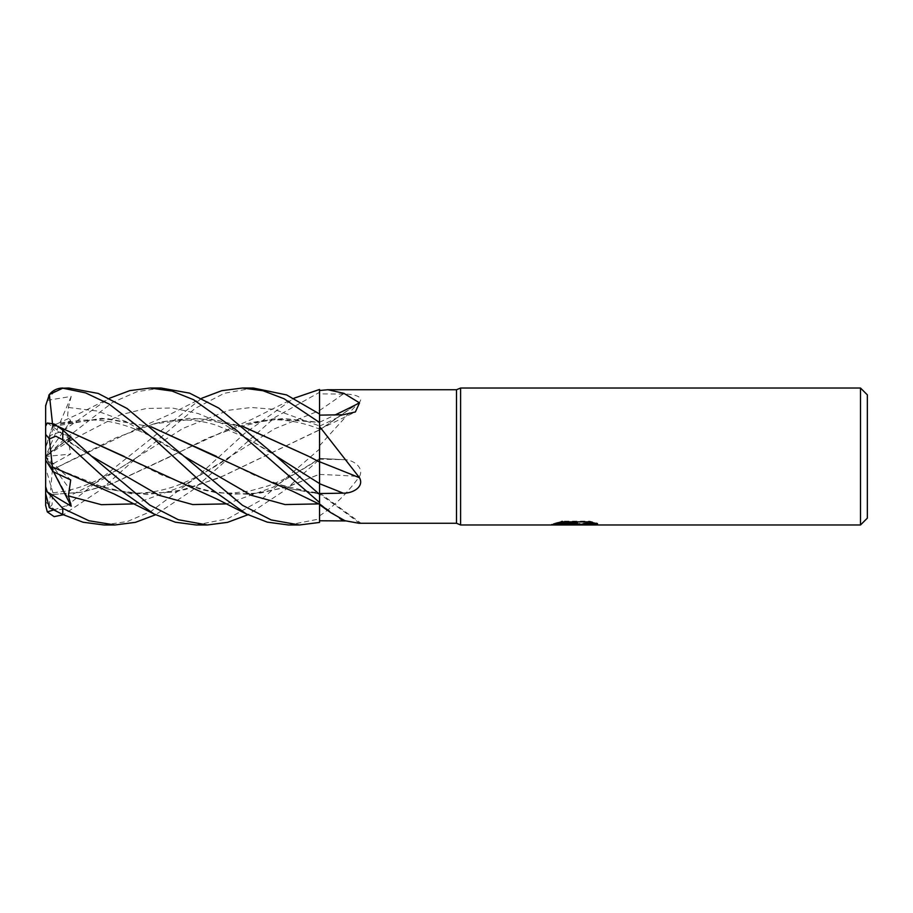 <?xml version="1.0" encoding="UTF-8"?>
<svg xmlns="http://www.w3.org/2000/svg" width="913" height="913" viewBox="0 0 913 913"><rect width="100%" height="100%" fill="white"/><g stroke="black" fill="none" stroke-linecap="round" stroke-linejoin="round"><path stroke-width="0.68" stroke-dasharray="4.57 3.42" d="M319.55 454.172L319.55 422.217A1158.814 975.369 -151.6 0 0 335.219 414.89M273.272 483.125L319.55 494.184L319.55 504.261L319.55 461.761M575.487 523.811L592.731 522.43L592.731 523.742L581.729 524.245M592.731 523.742L592.731 524.439L592.731 523.138L579.093 524.29M582.038 524.975L592.731 524.439M594.466 523.001L597.559 523.195L589.718 521.163L562.705 521.163L562.705 521.882M589.718 521.163L589.718 521.882M597.559 523.195L597.559 523.891M566.768 524.302L561.461 521.882L561.461 521.163L571.492 524.29M571.595 524.975L551.429 524.975L551.429 524.29L567.019 524.29M592.731 522.43L592.731 523.138M562.705 521.163L555.583 522.978L558.06 522.978M577.473 522.978L551.441 524.29M553.335 523.674L562.362 520.958M555.583 522.978L555.583 523.674M551.909 524.142L551.909 524.838M562.362 521.677L553.335 524.37M460.609 388.025L460.609 524.975L460.609 388.025M860.503 388.025L860.503 524.975M319.55 411.592L319.55 494.059A1158.814 1112.719 -113.3 0 1 359.517 523.263L345.548 520.946M319.55 445.704L358.33 402.941L319.55 430.023A1158.814 825.044 -21.4 0 0 359.517 402.108C364.504 396.356 352.156 393.868 343.162 394.051L319.55 393.88M358.33 402.941L359.517 402.108M319.55 474.452A1158.814 465.47 -16.3 0 1 359.517 476.506C364.504 467.011 352.156 459.102 343.162 459.65L319.55 459.159M319.55 515.822C333.576 506.726 346.906 493.625 359.517 476.506M344.098 459.684L343.162 459.65A1155.653 464.203 -16.3 0 0 319.55 458.452L344.098 459.684M867.35 394.873L867.35 518.128M456.5 389.737L456.5 523.263M68.886 388.025L62.769 388.025A17.119 17.119 0 0 0 48.766 395.295M62.769 388.253L54.129 391.666L47.282 400.362L45.65 407.689L45.65 456.5L45.65 447.176L52.943 424.728L52.349 426.565L61.89 423.792L106.684 418.531L151.364 426.953M45.65 405.589L45.65 407.689M292.537 489.22L319.55 494.024L319.55 493.031L292.537 489.22L254.784 475.411L216.472 456.397M288.702 524.975L319.55 518.949L319.55 522.441M319.55 518.949L319.55 474.167L290.094 485.933L260.753 493.009L230.567 494.275L200.324 489.22L162.388 475.342L124.214 456.443M319.55 474.349L319.55 459.342M196.192 524.975L227.782 518.721L260.114 500.609L319.55 449.07L319.55 459.319L283.954 490.897L247.914 514.749M319.55 449.07L319.55 392.305L275.258 417.195L192.358 490.281L155.53 514.761M319.55 389.463L319.55 392.305M53.73 509.911L71.214 504.033L68.418 496.421L68.795 490.235L70.712 490.464L52.943 492.826L52.349 494.538L81.565 492.13L110.895 484.141L227.04 429.863L273.295 418.827L319.55 422.445M319.55 422.24L319.55 414M52.326 494.458L81.805 492.244L111.215 484.141L170.023 456.785L207.993 437.932L246.51 423.78C262.02 420.128 274.79 419.01 284.845 420.414C296.668 421.601 308.24 424.499 319.55 429.121L319.55 425.972L274.083 409.355L251.337 407.483L228.604 410.245L183.136 428.323L137.658 456.888L100.818 489.756L63.328 514.761M161.053 388.025L137.076 391.677L112.607 402.428L62.769 440.774L47.282 455.302L71.214 436.163L68.418 441.744L70.712 454.081L52.943 463.872L52.395 469.647L115.825 437.852L154.114 423.792L198.714 418.531L243.737 426.942M52.349 469.613L134.85 429.875L162.012 421.738L189.174 418.325L216.335 420.083L243.497 426.736M309.21 456.614L319.55 461.989M52.395 469.647L49.359 505.665L55.784 510.435L62.769 509.055L201.75 398.239M52.349 466.897L108.099 489.22L146.833 494.561L185.259 489.619L223.628 475.821L319.55 429.92M88.618 483.137L132.02 493.887L175.422 492.004L218.823 478.035L319.367 429.875M47.282 400.362L71.214 396.402L68.418 407.46L67.596 415.769L70.712 421.041L52.943 424.728M52.326 426.622L101.754 418.268L151.102 426.736M49.222 436.197L52.577 425.857L78.472 413.977L109.514 398.239M47.282 422.993L71.214 439.689L68.418 440.956L67.539 441.184L70.712 437.007L52.943 429.498L45.65 447.233L49.359 435.763L62.769 430.993L107.905 399.049M52.943 429.498L52.349 424.887L58.672 426.816M52.326 424.944L58.329 426.576M180.979 483.125L215.628 492.689L250.265 494.344L284.913 487.725L319.55 474.281M52.395 424.762L52.463 423.278M246.51 423.78L283.133 418.462L319.55 422.365M253.335 388.025L224.301 393.298L195.12 408.431L137.658 456.899L103.043 479.12L68.418 496.421M52.395 494.709L52.087 504.832L49.359 507.617M104.014 524.975L127.512 521.471L150.85 511.463L197.722 476.301L244.399 433.607L293.94 398.239M52.943 463.872L45.65 460.004L45.65 501.648L49.359 505.654M71.214 439.689L45.65 456.5L70.712 421.041M45.65 426.234L45.65 456.5L70.712 437.007M71.214 504.033L45.65 456.5L45.65 434.36M45.65 501.648L45.65 505.368L45.65 501.648M71.214 396.402L45.65 456.5L45.65 460.095L45.65 456.5L70.712 490.464M52.943 492.826L45.65 467.992L45.65 493.728M45.65 447.176L45.65 467.992M47.282 455.302L45.65 456.603M53.559 471.884L45.65 456.5L70.712 479.918M71.214 436.163L45.65 456.5L70.712 454.081M319.55 426.12A1155.653 972.71 -151.6 0 0 343.162 414.753M319.55 410.508A1155.653 822.784 -21.4 0 0 343.162 394.051M319.55 503.691A1155.653 1109.683 -113.3 0 1 339.659 518.287M68.418 441.744L120.333 414.856L146.297 408.476L172.249 407.997L198.212 413.543L224.164 424.408L276.08 456.101C266.653 449.732 256.085 443.353 244.376 436.973L216.313 425.23C195.987 418.759 175.262 418.28 154.114 423.78M134.291 503.885L182.075 486.538L274.699 428.745L319.55 410.565M68.418 407.46L97.246 411.044L126.074 421.566L183.753 456.135M318.831 503.885L319.55 503.759M68.418 440.956L91.426 456.112L67.539 441.184M226.481 503.885L273.01 487.257L319.55 458.634C301.872 470.64 284.628 479.759 267.806 485.99L250.059 490.92L233.682 492.94C222.555 493.431 211.439 492.187 200.324 489.22M62.769 509.055L62.769 515.023M62.769 430.993L62.769 440.774M574.585 524.941L574.585 524.256M574.734 524.29L575.795 524.29M319.55 429.304L355.374 411.968M330.084 512.147L330.814 512.672M319.55 492.906L360.601 522.955M134.85 429.875L170.788 413.966L200.118 399.049M229.848 456.888L229.848 456.888C213.003 468.483 186.537 483.981 165.242 489.185C153.304 492.301 141.914 493.545 131.095 492.906L108.099 489.22M183.73 456.112L183.73 456.112C139.792 426.348 103.842 412.756 61.89 423.792M68.795 490.235C84.304 486.629 104.801 478.994 137.658 456.899M227.04 429.863L251.269 419.615L292.331 399.049M61.08 513.642L61.707 513.962"/><path stroke-width="1.37" d="M860.503 524.975L860.503 388.025L867.35 394.873L867.35 518.128L860.503 524.975L460.609 524.975L456.5 523.263L358.969 523.263L344.954 520.718L330.814 512.672L319.55 503.965L319.55 494.435L276.08 456.101L218.709 408.065L189.596 393.138L161.053 388.025L150.063 388.025L172.089 391.061L193.624 399.746L236.832 430.468L319.55 502.515M456.5 523.263L456.5 389.737L460.609 388.025L860.503 388.025M201.75 398.239L221.813 390.673L242.436 388.025L263.058 390.741L284.034 398.741L319.55 422.502L319.55 390.502L327.881 389.737L456.5 389.737M327.881 389.737L343.836 393.298L359.517 402.873L355.374 411.968L343.162 414.753L319.55 415.141M359.517 477.75A1158.814 222.224 -164.8 0 0 319.55 461.761L319.55 426.508L359.517 477.75C364.504 487.165 352.156 493.602 343.162 493.146L319.55 493.556M460.609 524.975L460.609 388.025L460.609 524.975M575.795 524.416L551.441 524.975L577.473 523.674L555.583 523.674L562.705 521.882L589.718 521.882L597.559 523.891L574.711 524.975L575.795 523.788M571.39 524.975L566.768 524.302M567.019 524.29L575.487 523.811M579.093 524.29L574.756 524.975L581.946 524.975M581.729 524.929L581.935 524.142L584.936 523.526L594.466 523.001M558.06 522.978L577.473 522.978L577.473 523.674M52.463 423.278L49.359 394.53L62.769 388.185L85.617 392.898L109.206 404.094L154.856 439.678L200.666 481.55L246.316 513.951L267.292 522.145L288.462 524.975L299.475 524.975L319.55 522.441L319.55 503.965M335.219 414.89A1158.814 975.369 -151.6 0 0 359.517 402.873M345.548 520.946L319.55 520.764M155.53 514.761L135.421 522.339L114.947 524.975L88.972 520.752L62.769 508.393L47.282 491.936L71.214 506.213L68.418 495.93L70.712 479.918L52.943 471.576L45.65 460.095L45.65 405.589L49.359 394.53M242.436 388.025L253.335 388.025L286.614 394.93L319.55 414L319.55 411.592M150.325 388.025L161.053 388.025M114.947 524.975L104.014 524.975L83.072 522.236L62.769 514.487L62.769 508.393M62.769 388.185L68.886 388.025L98.17 393.423L127.078 408.499L242.516 505.323L271.172 519.931L299.475 524.975L288.702 524.975M247.914 514.749L227.554 522.35L207.297 524.975L196.192 524.975L175.364 522.213L153.92 513.951L108.738 481.802L62.769 439.781L62.769 430.046L54.129 424.009L47.282 422.993L45.65 426.234L45.65 434.36L49.359 438.936L55.784 436.209L62.769 439.781M207.297 524.975L178.343 519.725L149.823 505.106L91.426 456.112L62.769 430.046M319.55 422.502L319.55 426.508M319.55 454.172L319.55 462.012L309.21 456.614M319.55 461.864L319.55 494.435M293.94 398.239L319.55 389.463L319.55 390.502M243.737 426.942L308.446 456.226L243.497 426.736M52.943 471.576L52.349 466.897L114.159 493.99L153.92 513.951M52.395 466.965L49.359 438.936M216.472 456.397L151.364 426.953M151.102 426.736L273.272 483.125L291.783 490.84L319.55 504.261M109.514 398.239L129.817 390.616L150.063 388.025M58.672 426.816L124.214 456.443M58.329 426.576L217.511 499.354L246.316 513.951M63.328 514.761L54.129 516.644L47.282 511.908L53.73 509.911M45.65 493.728L49.359 507.617L62.769 514.487M47.282 511.908L45.65 505.368L45.65 460.095L45.65 486.606L47.282 491.936M71.214 506.213L53.559 471.884M45.65 493.659L45.65 486.606M319.55 483.719A1155.653 221.619 -164.8 0 1 343.162 493.146M339.659 518.287A1155.653 1109.683 -113.3 0 1 343.162 520.901M276.091 456.112L319.55 483.57M68.418 495.93L101.354 504.684L134.291 503.885M183.753 456.135L251.292 495.28L285.061 504.569L318.831 503.885M91.426 456.112L158.953 495.268L192.711 504.569L226.481 503.885M575.795 524.29L581.729 524.29M319.55 504.684L330.814 512.672M48.766 395.295C52.258 390.604 56.926 388.173 62.769 388.025M49.359 507.674L61.707 513.962M45.65 434.36L45.65 426.234"/></g></svg>
